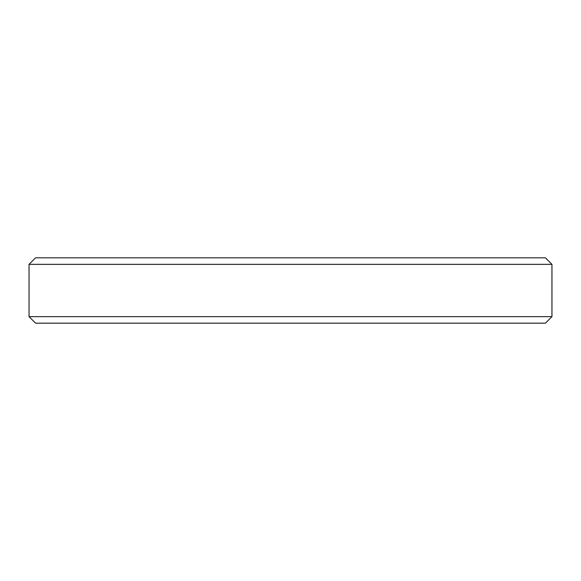 <?xml version="1.0" encoding="UTF-8"?>
<svg xmlns="http://www.w3.org/2000/svg" width="581" height="581" viewBox="0 0 581 581"><rect width="100%" height="100%" fill="white"/><g stroke="black" fill="none" stroke-linecap="round" stroke-linejoin="round"><path stroke-width="0.87" d="M551.95 264.355L29.05 264.355L29.05 316.645L551.95 316.645L551.95 264.355L545.414 257.819L35.586 257.819L29.05 264.355M29.05 316.645L35.586 323.181L545.414 323.181L551.95 316.645"/></g></svg>

